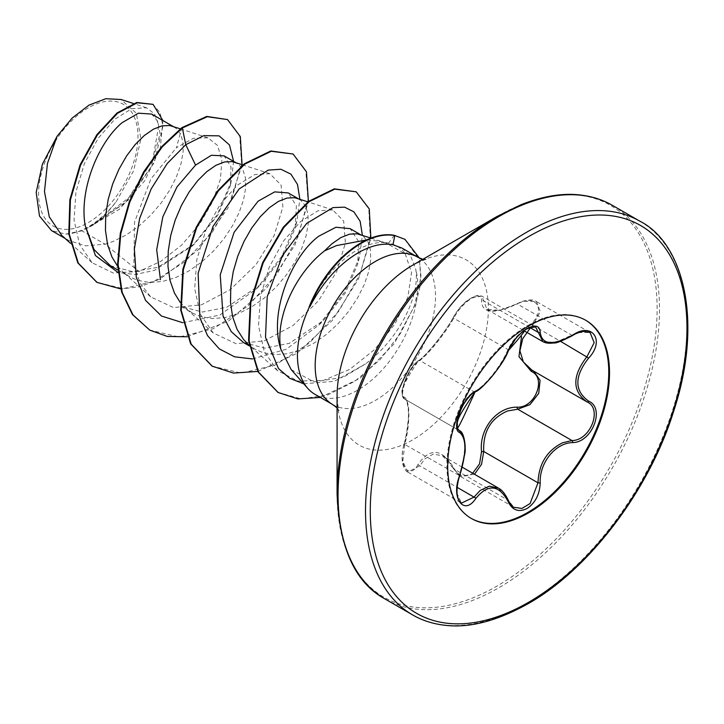 <?xml version="1.0" encoding="UTF-8"?>
<svg xmlns="http://www.w3.org/2000/svg" width="724" height="724" viewBox="0 0 724 724"><rect width="100%" height="100%" fill="white"/><g stroke="black" fill="none" stroke-linecap="round" stroke-linejoin="round"><path stroke-width="0.54" stroke-dasharray="3.62 2.71" d="M474.473 474.256L460.03 476.202L442.717 455.921L433.404 454.066L425.106 458.654L419.793 465.804L407.793 472.066L402.797 461.36L404.797 444.446C410.237 423.585 410.246 400.634 404.797 399.123C398.462 397.72 406.617 371.711 416.635 363.005L419.793 360.48C428.038 354.688 445.206 333.33 453.749 318.234C458.075 309.836 464.229 303.048 472.193 297.89L481.822 296.08L486.971 309.329L499.732 310.361L523.407 301.392L536.321 301.492L590.069 332.515L577.462 332.606L555.38 342.416L542.864 341.601M508.393 350.561A1.683 0.923 22.8 0 0 507.995 349.556L453.749 318.234A1.683 0.986 -152.3 0 1 453.414 317.103C458.129 309.121 463.079 303.356 468.274 299.827L473.116 296.876L477.641 295.428L481.822 296.08L535.724 327.203L525.886 328.886C517.986 334.008 512.031 340.904 507.995 349.556C501.243 366 484.474 386.86 474.039 391.802L470.691 394.218C460.12 402.625 452.102 428.563 459.052 430.445C466.464 436.934 466.464 452.048 459.052 475.768L456.6 492.501L461.505 503.089L407.784 472.075M536.348 301.51L540.375 311.637L532.737 325.293L531.19 323.755C546.882 309.465 535.145 292.867 517.244 303.953C493.822 314.56 481.922 313.492 481.541 300.768C481.741 295.392 478.256 294.523 471.089 298.134C463.677 302.931 457.885 309.157 453.704 316.831C444.925 332.85 426.979 355.158 418.029 361.204C409.123 365.62 397.458 395.747 404.11 397.087C410.028 398.942 410.019 422.934 404.11 444.699L406.562 433.124L408.01 421.848C409.838 406.743 405.766 398.173 405.069 399.268L458.844 430.337M498.447 488.103L513.931 507.316L460.03 476.202L453.387 468.573A1.683 0.805 -25.4 0 0 453.749 468.835L507.995 500.157A1.683 0.914 157.4 0 1 508.393 500.492M404.11 444.699C397.458 464.193 409.151 480.817 418.029 464.527C430.056 447.387 441.948 448.446 453.704 467.713C457.885 475.605 463.677 477.795 471.089 474.292L472.681 473.224M471.016 518.294A114.428 66.065 -60 0 1 470.636 518.076A114.428 66.065 -60 0 1 453.097 426.382A114.428 66.065 -60 0 1 527.841 325.556A114.428 66.065 -60 0 1 585.055 319.89A114.428 66.065 -60 0 1 585.444 320.108M88.283 107.822A70.273 40.571 120 0 0 38.589 193.896A70.273 40.571 120 0 0 88.283 222.585A70.273 40.571 120 0 0 137.976 136.51A70.273 40.571 120 0 0 88.283 107.822M309.048 307.13C320.795 281.627 336.389 262.83 355.837 250.748L359.33 248.803C369.873 243.364 379.629 241.472 388.58 243.128L379.258 241.228L366.597 239.943M497.089 216.449L497.098 216.449A226.313 130.664 120 0 1 657.12 308.84A226.313 130.664 120 0 1 497.098 586.015A226.313 130.664 120 0 1 337.076 493.614M291.238 369.683L314.008 381.865L343.14 377.34L365.43 363.982C397.865 340.144 420.608 296.351 415.694 269.047A85.088 49.123 -60 0 1 357.611 390.173A85.088 49.123 -60 0 1 315.067 394.39M394.281 235.327L388.58 243.128C395.766 244.549 401.286 248.106 405.15 253.789L385.829 242.965L379.258 241.228M61.821 235.517L68.635 240.468L85.577 245.843L105.052 244.196L81.875 230.82A75.975 43.865 120 0 0 88.609 227.427A75.975 43.865 120 0 0 88.934 227.236L124.971 203.019L150.8 167.488L160.076 133.705L157.886 121.505L151.687 114.084M181.815 127.677L176.448 147.696L193.408 138.248L207.969 137.832L217.517 145.443L221.906 159.796L220.431 179.172L212.738 201.525L199.525 224.313L181.724 245.002L160.891 261.292L138.945 271.446L105.052 244.196L113.035 241.526L126.293 234.92L139.053 225.951L150.863 215.055L161.298 202.765L169.977 189.661L176.629 176.385L181.054 163.552L183.136 151.787L182.882 141.66L180.403 133.65L175.887 128.175L171.796 126.048M110.329 265.654L132.501 271.681L157.76 267.346L194.403 243.988L217.725 215.318L230.178 186.104L231.019 166.909L224.096 155.886M117.65 266.26L122.863 271.862L129.759 276.876L137.732 280.396L149.542 282.469L162.312 281.509L175.561 277.627L188.819 271.02L201.58 262.052L213.39 251.156L223.825 238.866L232.504 225.761L239.155 212.485L243.581 199.652L245.662 187.887L245.409 177.76L242.929 169.751L238.413 164.276L234.332 162.149M180.176 302.361L185.389 307.962L192.285 312.976L181.018 306.469L202.412 312.053L226.82 307.22L261.011 284.36L282.767 256.984L295.075 228.259L296.369 205.924L288.252 192.928M192.285 312.976L200.258 316.497L212.069 318.569L224.838 317.61L238.087 313.727L251.346 307.121L264.106 298.152L275.916 287.256L286.351 274.966L295.03 261.862L301.682 248.585L306.107 235.752L308.189 223.988L307.935 213.861L305.456 205.851L300.94 200.376L296.858 198.249M243.545 342.57L264.921 348.126L289.347 343.321L323.538 320.461L345.339 293.03L357.611 264.36L358.95 242.006L350.117 228.648M247.925 344.063L254.812 349.077L262.785 352.597L274.595 354.669L287.365 353.71L300.614 349.828L313.872 343.221L326.633 334.253L338.443 323.357L348.877 311.067L357.556 297.962L364.217 284.686L368.634 271.853L370.715 260.088L370.462 249.952L367.982 241.952L363.466 236.477L359.385 234.35M138.945 271.446L113.17 272.993L92.111 262.749L79.586 244.585L74.047 220.105L75.93 191.932L84.409 163.534L98.174 138.302L114.863 119.17L131.858 108.681L146.492 107.749L154.637 113.967L158.755 125.523L152.728 159.95L128.537 197.96L92.364 225.255C101.034 219.218 109.034 211.272 116.383 201.408L133.659 170.692L140.909 138.881L136.302 113.197L120.89 99.496M81.875 230.82L65.757 234.105L51.513 230.576M233.599 161.371L231.282 181.471L217.073 215.01L192.403 245.916L154.357 270.423L135.325 274.477L118.048 272.496M242.06 164.665L227.906 208.105L198.367 249.798L159.877 279.165L139.877 286.776L120.799 288.939M162.927 120.573L160.221 148.601L144.691 180.855L119.306 209.317L88.934 227.236M227.01 119.261L239.716 136.076L241.608 163.832L232.096 197.706L212.367 232.132L185.063 261.572L153.931 281.428L123.152 288.668L96.754 282.233M152.556 104.057L160.013 112.455L162.972 125.94L154.375 162.357L128.673 199.779L93.188 225.083L89.115 227.182M92.364 225.255L93.188 225.083M405.15 253.789L411.567 272.496L407.847 297.166L394.842 324.071L374.779 349.393L349.81 369.34L323.248 380.489L298.035 381.059L277.437 370.588L264.26 351.547L258.513 325.8L260.45 296.532L269.328 267.002L283.482 241.011L300.596 221.535L317.963 210.784L332.769 209.951L343.692 221.155L345.402 243.047L336.751 271.491L318.46 300.831L292.93 325.61L264.079 340.913L236.051 343.701L213.227 332.986L200.286 314.126L194.711 288.641L196.81 259.572L205.878 230.205L220.141 204.458L237.427 185.109L254.902 174.511L269.916 173.733L281.093 185.036L282.858 207.001L274.197 235.436L255.907 264.776L230.368 289.555L201.525 304.822L173.479 307.582L150.692 296.885L140.203 283.22L133.868 265.373L134.546 222.123L150.882 178.964L176.448 147.696M401.956 248.07L410.834 256.513L415.694 269.047M182.765 322.714L219.897 315.021L256.414 288.912L281.898 256.206L296.858 221.381L299.881 199.236M252.45 358.941L286.27 349.239L318.931 325.022L344.434 292.297L359.394 257.454L362.407 235.336M303.691 383.783L334.262 381.331L365.43 363.982M187.226 336.778L228.341 321.212L266.667 288.043L295.048 244.893L308.406 201.534M257.807 371.43L296.849 353.403L332.379 320.379L358.434 279.165L370.869 238.124M320.37 397.449L359.937 378.362L394.073 343.864L415.938 303.338L421.042 282.451L419.332 258.006M149.488 329.972L179.136 337.058L213.354 328.651L247.536 306.361L277.075 273.934L298.089 236.612L307.981 200.421L305.827 171.199L292.568 153.714M212.005 366.063L241.382 373.159L275.292 365.014L309.238 343.167L338.732 311.229L359.955 274.287L370.299 238.214L368.788 208.729L355.692 191.525M277.907 392.354L301.193 398.924L327.773 394.915L354.941 381.222L379.964 359.81L400.435 333.483L414.49 305.573L420.988 276.613L419.386 259.672L404.698 239.182M65.757 234.105A75.513 43.594 120 0 0 116.383 201.408M587.408 402.128L532.737 370.57L587.417 402.128M533.181 370.815L532.737 370.57A1.683 1.005 -61.9 0 0 532.602 370.507M404.11 397.087A1.683 1.611 -65.5 0 0 404.797 399.123L458.69 430.237M475.134 391.793A1.683 1.403 63.4 0 1 474.039 391.802L419.793 360.48A1.683 1.448 -123.2 0 0 418.029 361.204M407.757 472.048C405.187 471.523 402.254 463.885 402.399 461.631C401.739 460.211 402.263 449.233 404.001 444.518L404.797 444.446L459.812 475.813M418.526 360.588C415.486 362.534 412.028 366.806 408.173 373.412L404.807 380.706L402.625 388.227C401.766 394.77 402.435 398.372 404.616 399.033L402.399 395.557C404.644 390.598 393.874 397.965 418.526 360.588C423.214 358.67 444.889 333.465 453.414 317.103A1.683 0.986 -152.3 0 1 453.704 316.831M418.029 464.527A1.683 0.923 -149.6 0 0 419.793 465.804L457.17 487.379M529.76 327.51L483.732 300.931A1.683 1.412 7 0 0 481.541 300.768M453.704 467.713A1.683 0.805 -25.4 0 0 453.387 468.573C448.871 460.88 445.224 456.636 442.454 455.83M572.521 335.601L517.244 303.953M412.589 614.893A227.291 131.225 120 0 0 526.239 603.635A227.291 131.225 120 0 0 674.723 403.349A227.291 131.225 120 0 0 639.88 221.209M385.132 599.047A227.291 131.225 120 0 0 498.782 587.788A227.291 131.225 120 0 0 647.265 387.494A227.291 131.225 120 0 0 612.423 205.354M337.076 407.893L339.058 410.418C338.651 411.983 337.99 407.241 337.076 396.182A106.98 61.766 120 0 0 412.716 439.857A106.98 61.766 120 0 0 488.356 308.84A106.98 61.766 120 0 0 412.716 265.165C422.463 260.522 426.907 258.73 426.029 259.771L422.852 259.31M332.805 404.626A85.088 49.123 120 0 0 375.349 400.417A85.088 49.123 120 0 0 430.943 325.438A85.088 49.123 120 0 0 417.893 257.255M532.737 325.293L560.494 341.321M442.717 455.921L462.41 467.288M585.825 320.334L585.055 319.89M117.849 269.998L129.759 276.876M249.318 345.9L254.812 349.077M173.208 126.51L174.466 127.234M235.734 162.61L236.992 163.334M298.261 198.711L299.519 199.435M360.787 234.811L362.045 235.535M92.102 262.758L70.382 243.21M146.492 107.749L133.415 103.496M64.979 238.359L68.635 240.468M277.428 370.598L249.21 345.221M332.769 209.942L307.962 201.869M213.218 332.986L185.389 307.962M269.916 173.733L242.839 164.918M150.692 296.885L122.863 271.862M207.969 137.822L180.312 128.818M370.914 238.106L385.829 242.956M256.414 288.912L261.029 284.387M296.858 221.381L295.084 228.268M318.931 325.022L323.556 320.488M359.394 257.454L357.611 264.36M194.421 244.006L192.403 245.916M230.178 186.104L231.282 181.471M471.405 518.52L470.636 518.076M405.096 399.277L458.591 430.165M487.044 309.41L524.004 330.75M486.981 309.311C489.252 310.659 492.555 311.067 496.89 310.533C499.651 310.822 506.438 308.514 517.262 303.609L522.104 301.446C529.144 299.446 533.887 299.455 536.321 301.492"/><path stroke-width="1.09" d="M475.749 391.069C485.505 386.344 501.506 366.425 508.067 350.868C512.257 341.466 518.583 334.017 527.045 328.524C535.353 324.352 539.733 325.619 540.213 332.325C541.923 344.886 552.702 345.846 572.557 335.212C592.06 321.447 605.454 340.524 588.657 358.072C574.268 376.435 574.268 390.797 588.657 401.159C605.472 408.11 592.024 442.645 572.557 442.59C555.317 442.979 539.28 462.935 540.213 482.827C539.733 494.356 535.344 502.918 527.045 508.519C518.583 512.619 512.248 510.257 508.067 501.415C498.881 484.564 488.103 483.605 475.749 498.528C463.849 516.664 450.473 497.551 459.677 475.632C466.618 452.925 466.618 438.545 459.677 432.509C450.464 429.975 463.876 395.431 475.749 391.069A1.683 1.403 63.4 0 1 475.134 391.793C456.844 418.273 458.265 419.223 457.116 423.413L457.55 428.49L459.414 430.635L458.591 430.165M459.677 475.632L459.812 475.813C457.604 480.636 456.165 492.465 457.55 496.284C458.31 499.841 459.64 502.112 461.523 503.099L474.039 497.116L480.175 490.447L489.261 486.193L498.447 488.103M533.615 371.077L540.086 380.326L538.719 393.376L529.977 404.626L517.723 409.214L507.56 410.979C490.781 418.219 482.845 431.721 483.732 451.495L481.56 464.283L474.473 474.256M513.931 507.316L521.923 508.438L530.049 503.569L537.986 482.817C538.756 463.885 546.973 450.536 562.639 442.771L571.969 440.536C590.332 440.717 602.866 408.526 586.992 401.892L531.923 370.118L523.361 361.973L519.904 350.85L522.764 338.624L530.891 327.13M472.681 473.224L479.55 463.885L481.541 451.613C478.926 428.997 496.926 406.662 517.244 407.196C535.181 408.019 546.864 377.892 531.19 371.312L518.963 356.661L521.533 336.588M585.444 320.108A114.428 66.065 -60 0 1 602.495 411.929A114.428 66.065 -60 0 1 527.841 512.411A114.428 66.065 -60 0 1 471.016 518.294M528.62 325.999A114.428 66.065 -60 0 1 585.825 320.334A114.428 66.065 -60 0 1 603.373 412.019A114.428 66.065 -60 0 1 528.62 512.854A114.428 66.065 -60 0 1 471.405 518.52A114.428 66.065 -60 0 1 453.867 426.834A114.428 66.065 -60 0 1 528.62 325.999M422.852 259.31L417.893 257.255A85.088 49.123 120 0 0 375.349 261.464A85.088 49.123 120 0 0 319.764 336.443A85.088 49.123 120 0 0 332.805 404.626L315.067 394.39A85.088 49.123 -60 0 1 307.772 388.399A85.088 49.123 -60 0 1 309.646 306.442L309.048 307.13A85.034 49.096 -60 0 1 360.905 242.911A85.034 49.096 -60 0 1 394.281 235.327L404.96 239.336L394.281 235.327M412.716 265.165L497.098 216.449A226.313 130.664 120 0 0 337.076 493.614L337.076 396.182A106.98 61.766 120 0 1 412.716 265.165L497.089 216.449M360.787 234.811L350.117 228.648L335.972 227.245L318.732 236.214C290.985 256.794 268.658 313.691 280.84 349.221L291.238 369.683L307.772 388.399M366.597 239.943L336.533 245.572L324.578 250.83A75.975 43.865 -60 0 0 280.84 349.221M309.646 306.442L309.908 306.587C322.768 281.971 339.221 263.835 359.258 252.169C371.557 245.418 382.797 242.947 392.978 244.757L401.956 248.07L417.893 257.255M173.208 126.51L151.687 114.084L138.438 113.179L122.094 122.691C98.935 141.904 78.934 189.1 85.142 225.417L94.039 249.545L110.329 265.654L117.849 269.998M180.312 128.818L169.624 125.514L161.977 125.849L153.379 129.216L144.302 135.515L135.216 144.519L126.619 155.895L118.971 169.199L112.718 183.896L108.193 199.408L105.713 215.091L105.46 230.332L107.55 244.495L111.967 257.038L117.65 266.26M235.734 162.61L224.096 155.886L211.417 155.271L195.552 165.108L176.955 186.973L162.837 216.829L156.683 249.735L160.447 279.699M242.839 164.918L232.151 161.615L224.503 161.95L215.915 165.316L206.829 171.615L197.743 180.62L189.145 191.996L181.498 205.299L175.244 219.996L170.719 235.499L168.24 251.192L167.986 266.423L170.077 280.595L174.493 293.139L180.176 302.361M298.261 198.711L288.252 192.928L274.686 191.878L258.079 201.2L234.124 232.286L220.232 274.812L223.019 315.926L231.282 331.664L243.545 342.57L249.318 345.9M307.962 201.869L294.677 197.715L287.03 198.05L278.441 201.417L269.355 207.707L260.269 216.72L251.671 228.096L244.033 241.4L237.771 256.097L233.255 271.6L230.766 287.292L230.513 302.523L232.603 316.696L237.019 329.239L243.671 339.647L249.21 345.221M370.914 238.106L357.204 233.816L349.565 234.151L340.968 237.517L331.882 243.807L324.578 250.83M64.979 238.359L51.513 230.585L39.467 215.987L36.2 192.376L42.417 164.131L57.087 136.266L72.065 118.157L88.998 105.116L105.849 98.699L120.89 99.496M57.087 136.266L47.467 163.407L44.472 191.561L49.259 216.784L61.821 235.517L70.382 243.21M195.552 165.108L185.76 144.7L203.878 135.614L219.091 135.85L229.454 144.918L233.599 161.371M118.048 272.496L95.423 255.545L85.142 225.417M182.765 322.714L161.524 316.053L145.56 300.388L136.293 277.238L134.365 248.956L139.642 218.476L151.144 188.973L167.235 163.506L185.76 144.7L182.339 127.985L207.272 116.736L227.526 119.569L240.305 136.574L242.06 164.665M120.799 288.939L97.016 282.387L78.328 263.156L69.305 234.232L70.409 199.905L80.572 165.19L97.387 134.963L117.532 113.288L137.27 102.799L153.072 104.356L162.927 120.573M181.815 127.677L161.733 146.601L143.642 171.914L129.334 201.598L120.311 233.228L117.596 264.242L121.668 292.098L132.438 314.551L149.75 330.117L132.954 314.859L122.184 292.396L118.112 264.541L120.836 233.535L129.858 201.896L144.157 172.212L162.257 146.9L182.339 127.985L181.815 127.677L206.756 116.428L227.526 119.569M96.754 282.233L77.812 262.857L68.78 233.924L69.884 199.607L80.047 164.891L96.871 134.664L117.007 112.989L136.755 102.5L153.072 104.356M299.881 199.236L297.483 184.439L290.948 174.176L280.903 169.253L268.215 170.104L239.173 188.928L213.01 226.395L198.132 273.274L199.915 317.809L207.535 335.61L219.282 348.877L234.54 356.796L252.45 358.941M362.407 235.336L360.154 221.327L353.882 211.833L344.57 207.155L332.986 207.598L306.632 223.445L282.414 255.662L267.21 296.759L265.509 337.357L278.469 368.507L289.817 378.381L303.691 383.783M149.75 330.117L167.289 336.443L187.226 336.778M308.406 201.534L306.451 171.787L293.084 154.013L271.283 151.28L244.857 164.086L218.431 190.819L196.629 227.761L183.362 269.627L181.235 310.388L191.181 344.19L212.268 366.208L233.463 373.068L257.807 371.43M370.869 238.124L369.258 208.892L356.208 191.824L334.814 189.145L309.166 201.652L283.817 227.499L263.174 262.848L250.839 302.505L249.092 340.742L258.568 372.163L278.17 392.508L297.899 398.915L320.37 397.449M419.332 258.006L404.96 239.336M293.084 154.013L270.758 150.981L244.332 163.787L217.915 190.521L196.113 227.463L182.837 269.328L180.719 310.089L190.656 343.882L212.005 366.063M356.208 191.824L334.289 188.846L308.641 201.353L283.292 227.2L262.649 262.55L250.323 302.207L248.576 340.443L258.043 371.864L277.907 392.354M309.908 306.587A85.034 49.096 -60 0 1 394.806 235.626L392.978 244.757M572.557 335.212L572.521 335.601C561.77 341.113 555.57 343.556 553.923 342.932C549.009 343.565 545.326 343.122 542.873 341.592L535.724 327.203C536.629 325.791 533.552 326.424 526.493 329.103C522.14 331.9 518.447 335.23 515.407 339.085L508.393 350.561C509.968 345.963 516.529 337.212 518.022 336.09C521.389 332.624 534.683 320.605 508.393 350.561A1.683 0.923 22.8 0 1 508.067 350.868M588.657 401.159A1.683 1.113 117.9 0 1 587.019 401.911A1.683 1.113 117.9 0 1 586.992 401.892C572.114 391.078 572.114 375.982 586.992 356.615L594.178 342.678L590.069 332.515M481.541 451.613L483.732 451.495L537.986 482.817A1.683 0.48 -0.3 0 0 540.213 482.827M517.244 407.196A1.683 0.842 -91.4 0 0 517.723 409.214L571.969 440.536A1.683 0.95 86 0 1 572.557 442.59M532.602 370.507A1.683 1.005 -61.9 0 0 531.19 371.312M475.134 391.793L475.134 391.793C470.763 393.159 462.039 405.693 461.098 409.16L457.622 419.323L457.052 423.332C459.052 424.065 450.781 445.369 475.134 391.793C480.211 391.566 503.795 364.625 508.393 350.561M458.69 430.237L459.052 430.445A1.683 1.557 115.6 0 1 459.677 432.509M457.17 487.379L474.039 497.116A1.683 0.86 35.2 0 1 475.749 498.528M540.213 332.325A1.683 1.357 -179.5 0 1 537.986 332.253L529.76 327.51M498.438 488.148L498.447 488.148C501.94 489.858 505.261 493.976 508.393 500.492A1.683 0.914 157.4 0 1 508.067 501.415M588.657 358.072L560.494 341.321M526.239 232.467A227.291 131.225 120 0 0 377.747 432.762A227.291 131.225 120 0 0 412.589 614.893C422.201 620.486 433.07 623.961 445.206 625.301C469.306 628.233 496.872 621.065 527.923 603.807C588.313 570.023 648.822 491.062 673.51 411.757C704.217 319.13 682.27 242.368 639.88 221.209A227.291 131.225 120 0 0 526.239 232.467M528.62 236.585A223.933 129.288 120 0 0 370.272 510.845A223.933 129.288 120 0 0 528.62 602.268A223.933 129.288 120 0 0 686.958 328.008A223.933 129.288 120 0 0 528.62 236.585M497.098 216.449L521.108 204.666C542.909 196.132 562.512 192.901 579.915 194.964C592.006 196.313 602.839 199.779 612.423 205.354A227.291 131.225 120 0 0 498.782 216.612A227.291 131.225 120 0 0 350.289 416.906A227.291 131.225 120 0 0 385.132 599.047L412.589 614.893M462.41 467.288L498.293 488.012M337.076 493.614C339.14 547.742 355.167 582.883 385.132 599.047M133.415 103.496L120.908 99.423M97.016 282.387L96.5 282.079M211.743 365.91L212.268 366.208M277.645 392.209L278.17 392.508M332.805 404.626L337.076 407.893M612.423 205.354L639.88 221.209M524.004 330.75L542.629 341.502M459.812 475.813L464.754 454.129C466.084 448.572 464.627 431.947 459.414 430.644M508.393 500.492C510.366 504.429 512.221 506.7 513.949 507.325M572.521 335.601C575.499 333.529 579.363 332.117 584.096 331.366L590.114 332.533M586.313 401.512L587.408 402.128"/></g></svg>
